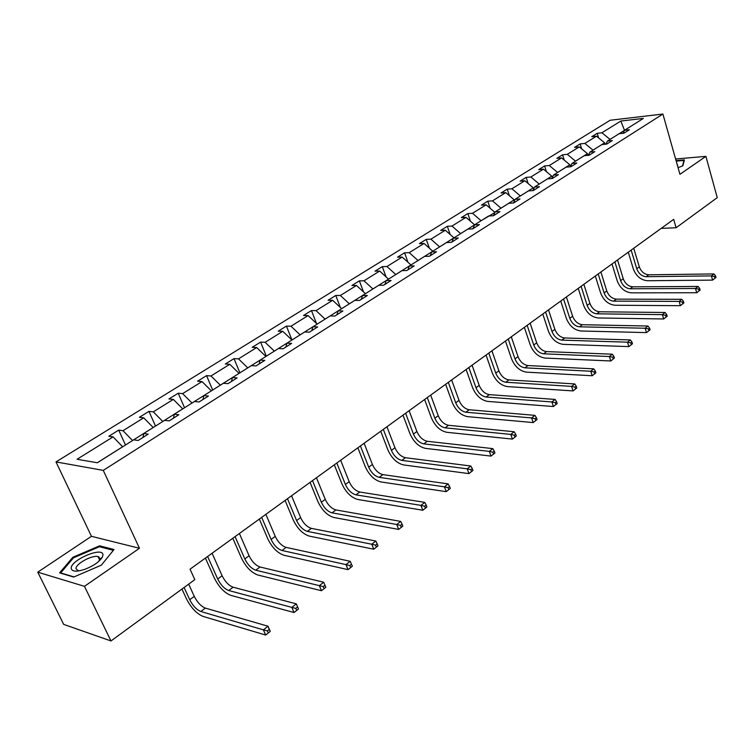 <?xml version="1.0" encoding="UTF-8"?>
<svg xmlns="http://www.w3.org/2000/svg" width="755" height="755" viewBox="0 0 755 755"><rect width="100%" height="100%" fill="white"/><g stroke="black" fill="none" stroke-linecap="round" stroke-linejoin="round"><path stroke-width="1.13" d="M100.991 559.134L100.424 559.228M99.934 559.323L99.415 559.427M37.75 572.177L84.466 586.333L139.467 548.281L91.449 536.314L37.75 572.177L63.684 624.385L110.976 640.957L194.809 579.661L190.052 569.185L673.687 219.346L676.102 227.736L717.25 197.65L705.906 156.351L675.612 159.012M91.449 536.314L55.993 461.918L610.125 120.262L662.899 114.043L103.265 470.374L55.993 461.918M84.466 586.333L110.976 640.957M624.451 130.398L610.031 139.401L601.933 132.786L620.827 121.036L643.364 118.412L624.498 130.304L629.377 129.766L623.951 133.201L619.072 133.729L607.426 141.072L612.305 140.572L606.737 144.092L601.858 144.582L589.91 152.123L594.789 151.642L589.079 155.256L584.2 155.719L571.931 163.457L576.82 163.014L570.959 166.723L566.071 167.157L553.481 175.094L558.379 174.679L552.358 178.482L547.469 178.888L534.54 187.042L539.429 186.664L533.256 190.571L528.368 190.93L515.089 199.311L519.978 198.971L513.626 202.982L508.738 203.312L495.101 211.919L499.98 211.617L493.459 215.741L488.57 216.024L474.546 224.877L479.425 224.622L472.715 228.859L467.836 229.105L453.415 238.202L458.285 237.985L451.386 242.355L446.516 242.553L431.681 251.906L436.541 251.745L429.435 256.238L424.584 256.379L409.314 266.015L414.155 265.902L406.851 270.526L402.009 270.62L386.286 280.539L391.118 280.482L383.578 285.248L378.755 285.286L362.56 295.498L367.374 295.498L359.616 300.405L354.812 300.386L338.127 310.909L342.912 310.975L334.909 316.034L330.133 315.949L312.929 326.802L317.685 326.924L309.437 332.143L304.68 332.002L286.938 343.185L291.666 343.383L283.153 348.772L278.435 348.555L260.116 360.097L264.816 360.371L256.03 365.93L251.339 365.637L232.436 377.566L237.089 377.906L228.01 383.653L223.367 383.276L203.841 395.601L208.446 396.026L199.065 401.962L194.469 401.5L174.282 414.24L178.841 414.75L169.139 420.894L164.599 420.346L143.714 433.512L148.216 434.125L138.184 440.467L133.701 439.825L97.338 462.758L77.076 459.276L113.08 436.871L122.64 446.762L97.291 462.749M153.199 427.528L132.54 440.514L123.008 430.699L118.724 430.123L108.824 436.267L113.08 436.871M123.008 430.699L143.695 417.826L139.373 417.307L148.962 411.371L155.502 426.075M153.303 411.862L173.32 399.404L182.738 408.861L162.769 421.46L153.303 411.862L148.962 411.371M173.32 399.404L168.941 398.97L178.218 393.213L184.541 407.766M211.362 390.854L192.006 403.019L182.616 393.629L178.218 393.213M182.616 393.629L202 381.568L197.574 381.209L206.559 375.641L212.674 390.024M239.061 373.385L220.318 385.163L210.994 375.971L206.559 375.641M210.994 375.971L229.775 364.287L225.301 364.014L234.003 358.616L239.92 372.838M265.902 356.454L247.744 367.874L238.486 358.87L234.003 358.616M238.486 358.87L256.681 347.545L252.179 347.338L260.617 342.109L266.345 356.181M317.166 324.121L300.084 334.861L290.977 326.217L286.428 326.094L291.968 340.014L274.32 351.113L265.137 342.289L260.617 342.109M265.137 342.289L282.776 331.313L278.236 331.171L286.428 326.094M290.977 326.217L308.087 315.571L303.519 315.496L311.466 310.569L316.496 323.48M341.656 308.682L325.084 319.101L316.043 310.626L311.466 310.569M316.043 310.626L332.653 300.292L328.057 300.273L335.767 295.488L340.326 307.427M365.429 293.686L349.339 303.803L340.373 295.488L335.767 295.488M340.373 295.488L356.492 285.466L351.877 285.494L359.371 280.851L363.504 291.902M388.523 279.123L372.894 288.948L363.995 280.794L359.371 280.851M363.995 280.794L379.652 271.054L375.018 271.139L382.294 266.628L386.05 276.868M386.938 266.524L402.16 257.059L410.947 264.948L395.771 274.518L386.938 266.524L382.294 266.628M402.16 257.059L397.507 257.191L404.576 252.802L407.993 262.296M432.766 251.226L418.006 260.503L409.238 252.651L404.576 252.802M409.238 252.651L424.036 243.45L419.365 243.629L426.245 239.363L429.359 248.178M453.963 237.853L439.618 246.876L430.916 239.165L426.245 239.363M430.916 239.165L445.308 230.218L440.627 230.445L447.319 226.292L450.159 234.484M474.593 224.848L460.625 233.616L452 226.047L447.319 226.292M452 226.047L466.005 217.336L461.314 217.61L467.826 213.571L470.412 221.187M494.808 212.608L481.077 220.724L472.517 213.287L467.826 213.571M472.517 213.287L486.144 204.813L481.445 205.124L487.787 201.189L490.155 208.267M514.485 200.707L514.202 199.839L500.98 208.172L492.487 200.868L487.787 201.189M492.487 200.868L505.756 192.619L501.056 192.969L507.228 189.137L509.389 195.724M533.634 189.099L533.228 187.835L520.355 195.96L511.928 188.778L507.228 189.137M511.928 188.778L524.848 180.738L520.148 181.124L526.159 177.387L528.132 183.522M552.273 177.765L551.763 176.141L539.221 184.06L530.869 176.991L526.159 177.387M530.869 176.991L543.449 169.167L538.749 169.582L544.61 165.949L546.412 171.649M570.431 166.704L569.827 164.75L557.605 172.461L549.31 165.515L544.61 165.949M549.31 165.515L561.578 157.889L556.879 158.333L562.588 154.794L564.24 160.098M587.966 155.36L587.437 153.652L575.527 161.164L567.298 154.331L562.588 154.794M567.298 154.331L579.255 146.895L574.555 147.376L580.123 143.912L581.633 148.858M605.048 144.262L604.613 142.818L592.986 150.151L584.832 143.422L580.123 143.912M584.832 143.422L596.497 136.174L591.797 136.674L597.233 133.305L598.611 137.901M601.933 132.786L597.233 133.305M143.044 437.4L143.714 433.512M153.189 427.5L143.695 417.826M173.508 418.128L174.282 414.24M202.972 399.489L203.841 395.601M211.343 390.826L202 381.568M231.483 381.454L232.436 377.566M239.052 373.357L229.775 364.287M259.088 363.995L260.116 360.097M265.892 356.426L256.681 347.545M285.824 347.073L286.938 343.185M291.911 340.014L282.776 331.313M311.749 330.681L312.929 326.802M317.157 324.093L308.087 315.571M336.881 314.788L338.127 310.909M341.647 308.653L332.653 300.292M361.258 299.367L362.56 295.498M365.42 293.657L356.492 285.466M384.927 284.399L386.286 280.539M388.514 279.095L379.652 271.054M407.898 269.865L409.314 266.015M430.218 255.747L431.681 251.906M432.757 251.198L424.036 243.45M451.905 242.025L453.415 238.202M453.953 237.825L445.308 230.218M472.998 228.689L474.546 224.877M474.584 224.82L466.005 217.336M493.506 215.713L495.101 211.919M494.657 212.155L486.144 204.813M513.504 202.991L515.089 199.311M514.202 199.839L505.756 192.619M532.973 190.59L534.54 187.042M533.228 187.835L524.848 180.738M551.933 178.52L553.481 175.094M551.763 176.141L543.449 169.167M570.402 166.77L571.931 163.457M569.827 164.75L561.578 157.889M588.4 155.322L589.91 152.123M587.437 153.652L579.255 146.895M605.935 144.167L607.426 141.072M604.613 142.818L596.497 136.174M623.035 133.295L624.498 130.304M139.467 548.281L103.265 470.374M662.899 114.043L679.934 174.32L705.906 156.351M661.182 228.387L676.102 227.736M624.498 130.313L620.827 121.036M118.724 430.123L125.5 444.997M678.066 167.723L682.898 165.741L684.398 159.9L676.065 160.617M114.014 549.527L99.613 545.827L72.848 557.284L59.598 572.875L73.707 577.056L101.368 565.155L114.014 549.527M98.858 556.85L98.301 557.086M100.122 546.903L99.613 545.827M73.244 558.105L72.848 557.284M631.161 250.113L636.758 268.733C638.645 273.612 641.788 276.273 646.186 276.707L711.408 275.905L712.597 280.114L647.394 280.737C640.806 280.077 636.106 276.094 633.285 268.799L628.273 252.198M633.728 248.244L639.306 266.845C641.193 271.715 644.326 274.367 648.724 274.801L713.928 273.923L711.408 275.905L714.513 276.547L714.985 278.236L715.995 277.434L715.523 275.754L714.513 276.547M712.597 280.114L714.985 278.236M715.523 275.754L713.928 273.923M614.881 261.881L620.629 280.681C622.554 285.607 625.725 288.306 630.132 288.778L695.487 288.495L696.705 292.742L631.369 292.846C624.762 292.119 620.025 288.08 617.146 280.709L612.003 263.967M617.514 259.975L623.243 278.746C625.159 283.663 628.32 286.353 632.728 286.825L698.064 286.456L695.487 288.495L698.62 289.146L699.102 290.845L700.14 290.024L699.649 288.325L698.62 289.146M696.705 292.742L699.102 290.845M699.649 288.325L698.064 286.456M598.196 273.952L604.104 292.912C606.067 297.885 609.257 300.632 613.673 301.141L679.141 301.396L680.397 305.69L614.947 305.246C608.332 304.473 603.556 300.358 600.612 292.921L595.336 276.019M600.895 271.998L606.775 290.93C608.738 295.903 611.928 298.631 616.344 299.14L681.793 299.31L679.141 301.396L682.312 302.066L682.813 303.784L683.87 302.944L683.379 301.226L682.312 302.066M680.397 305.69L682.813 303.784M683.379 301.226L681.793 299.31M677.66 165.496L676.763 163.099M676.206 161.117L683.945 160.447L682.548 165.883M684.106 161.023L683.945 160.447M102.944 554.793C102.888 546.214 70.196 560.201 71.206 568.411C71.961 571.686 76.491 571.997 84.796 569.336C93.762 565.816 99.66 561.654 102.491 556.86L102.944 554.793M98.867 561.295L100.037 558.398L98.056 556.577C92.167 554.783 75.273 564.042 76.019 568.713L78.067 570.629L79.568 570.78M99.433 559.483L99.915 559.38M100.453 559.285L100.925 559.21M74.056 576.905L60.664 572.932L73.48 557.822L99.424 546.724L113.373 550.319M581.105 286.315L587.163 305.454C589.174 310.475 592.392 313.268 596.818 313.816L662.38 314.646L663.673 318.969L598.12 317.959C591.495 317.119 586.673 312.938 583.672 305.426L578.255 288.372M583.87 284.314L589.91 303.425C591.911 308.436 595.119 311.22 599.545 311.768L665.098 312.495L662.38 314.646L665.589 315.326L666.108 317.053L667.193 316.194L666.674 314.457L665.589 315.326M663.673 318.969L666.108 317.053M666.674 314.457L665.098 312.495M563.57 298.999L569.798 318.308C571.856 323.385 575.093 326.217 579.529 326.811L645.176 328.236L646.506 332.606L580.869 330.992C574.234 330.086 569.374 325.839 566.307 318.251L560.738 301.047M566.41 296.941L572.611 316.232C574.659 321.29 577.896 324.121 582.322 324.707L647.969 326.028L645.176 328.236L648.422 328.925L648.951 330.681L650.064 329.793L649.536 328.048L648.422 328.925M646.506 332.606L648.951 330.681M649.536 328.048L647.969 326.028M545.591 312.004L551.999 331.492C554.095 336.617 557.36 339.495 561.795 340.137L627.518 342.185L628.877 346.602L563.173 344.356C556.529 343.383 551.641 339.061 548.508 331.407L542.788 314.033M548.508 309.89L554.878 329.359C556.973 334.474 560.229 337.343 564.674 337.976L630.378 339.929L627.518 342.185L630.793 342.893L631.34 344.657L632.482 343.752L631.944 341.987L630.793 342.893M628.877 346.602L631.34 344.657M631.944 341.987L630.378 339.929M527.15 325.339L533.728 345.016C535.871 350.188 539.164 353.123 543.609 353.812L609.379 356.52L610.776 360.975L545.025 358.068C538.372 357.021 533.445 352.632 530.236 344.893L524.357 327.359M530.142 323.178L536.692 342.827C538.825 347.989 542.118 350.915 546.554 351.594L612.314 354.199L609.379 356.52L612.692 357.247L613.258 359.021L614.428 358.096L613.872 356.313L612.692 357.247M610.776 360.975L613.258 359.021M613.872 356.313L612.314 354.199M508.228 339.033L514.995 358.889C517.184 364.118 520.497 367.1 524.952 367.836L590.74 371.243L592.184 375.745L526.405 372.139C519.742 371.016 514.778 366.543 511.503 358.729L505.454 341.034M511.295 336.815L518.024 356.643C520.214 361.862 523.526 364.835 527.971 365.562L593.76 368.855L590.74 371.243L594.091 371.979L594.676 373.782L595.874 372.828L595.299 371.026L594.091 371.979M592.184 375.745L594.676 373.782M595.299 371.026L593.76 368.855M488.796 353.085L495.752 373.13C497.998 378.415 501.339 381.445 505.793 382.238L571.582 386.381L573.073 390.92L507.284 386.579C500.622 385.38 495.62 380.831 492.269 372.932L486.05 355.077M491.939 350.811L498.876 370.828C501.103 376.094 504.444 379.123 508.898 379.907L574.687 383.927L571.582 386.381L574.98 387.136L575.574 388.948L576.811 387.966L576.216 386.154L574.98 387.136M573.073 390.92L575.574 388.948M576.216 386.154L574.687 383.927M468.836 367.525L475.999 387.759C478.293 393.091 481.662 396.186 486.116 397.026L551.886 401.943L553.415 406.53L487.655 401.405C480.992 400.122 475.943 395.497 472.517 387.523L466.118 369.488M472.073 365.184L479.198 385.39C481.482 390.712 484.852 393.799 489.306 394.629L555.076 399.423L551.886 401.943L555.321 402.708L555.935 404.548L557.209 403.538L556.595 401.698L555.321 402.708M553.415 406.53L555.935 404.548M556.595 401.698L555.076 399.423M448.338 382.351L455.709 402.783C458.058 408.172 461.456 411.315 465.911 412.221L531.624 417.949L533.209 422.573L467.496 416.637C460.833 415.269 455.746 410.56 452.236 402.5L445.648 384.295M451.66 379.944L459.002 400.348C461.333 405.728 464.731 408.861 469.185 409.757L534.908 415.354L531.624 417.949L535.106 418.732L535.739 420.592L537.05 419.544L536.418 417.694L535.106 418.732M533.209 422.573L535.739 420.592M536.418 417.694L534.908 415.354M427.273 397.592L434.861 418.213C437.268 423.659 440.693 426.868 445.139 427.83L510.776 434.418L512.409 439.099L446.771 432.294C440.108 430.831 434.984 426.028 431.388 417.892L424.612 399.518M430.69 395.12L438.24 415.712C440.637 421.148 444.053 424.348 448.508 425.301L514.155 431.747L510.776 434.418L514.297 435.22L514.948 437.098L516.297 436.022L515.656 434.153L514.297 435.22M512.409 439.099L514.948 437.098M515.656 434.153L514.155 431.747M405.614 413.259L413.429 434.087C415.892 439.589 419.346 442.855 423.781 443.883L489.315 451.377L490.995 456.095L425.471 448.385C418.817 446.828 413.646 441.939 409.965 433.71L402.981 415.156M409.125 410.72L416.902 431.511C419.355 437.003 422.8 440.259 427.245 441.279L492.798 448.621L489.315 451.377L492.883 452.198L493.553 454.085L494.94 452.981L494.27 451.094L492.883 452.198M490.995 456.095L493.553 454.085M494.27 451.094L492.798 448.621M383.332 429.378L391.392 450.405C393.912 455.963 397.394 459.295 401.83 460.39L467.213 468.836L468.949 473.611L403.566 464.938C396.922 463.277 391.713 458.294 387.938 449.98L380.746 431.247M386.947 426.764L394.959 447.753C397.479 453.311 400.952 456.624 405.388 457.709L470.799 466.005L467.213 468.836L470.827 469.676L471.516 471.592L472.951 470.45L472.252 468.544L470.827 469.676M468.949 473.611L471.516 471.592M472.252 468.544L470.799 466.005M360.409 445.96L368.714 467.194C371.3 472.809 374.81 476.207 379.236 477.368L444.44 486.833L446.233 491.647L381.03 481.964C374.395 480.199 369.148 475.112 365.278 466.713L357.861 447.8M364.127 443.27L372.394 464.467C374.971 470.082 378.472 473.46 382.898 474.612L448.13 483.908L444.44 486.833L448.092 487.692L448.81 489.617L450.291 488.447L449.574 486.522L448.092 487.692M446.233 491.647L448.81 489.617M449.574 486.522L448.13 483.908M336.815 463.023L345.384 484.465C348.036 490.146 351.566 493.61 355.982 494.846L420.96 505.378L422.819 510.238L357.832 499.48C351.217 497.611 345.922 492.43 341.958 483.936L334.314 464.835M340.647 460.257L349.169 481.662C351.811 487.334 355.341 490.788 359.757 492.015L424.772 502.368L420.96 505.378L424.669 506.256L425.405 508.209L426.934 507.001L426.188 505.048L424.669 506.256M422.819 510.238L425.405 508.209M426.188 505.048L424.772 502.368M312.513 480.595L321.356 502.254C324.074 508.002 327.642 511.531 332.04 512.843L396.752 524.499L398.668 529.415L333.946 517.524C327.349 515.533 322.017 510.248 317.949 501.669L310.06 482.379M316.458 477.745L325.254 499.366C327.963 505.104 331.52 508.625 335.928 509.927L400.688 521.394L396.752 524.499L400.509 525.404L401.273 527.377L402.84 526.131L402.075 524.159L400.509 525.404M398.668 529.415L401.273 527.377M402.075 524.159L400.688 521.394M287.485 498.706L296.611 520.572C299.405 526.386 302.991 529.982 307.379 531.388L371.771 544.232L373.753 549.206L309.342 536.116C302.774 534.002 297.404 528.604 293.223 519.931L285.079 500.442M291.553 495.771L300.622 517.6C303.406 523.404 306.992 526.99 311.381 528.377L375.83 541.033L371.771 544.232L375.575 545.157L376.368 547.149L377.991 545.865L377.198 543.874L375.575 545.157M373.753 549.206L376.368 547.149M377.198 543.874L375.83 541.033M261.683 517.364L271.111 539.457C273.971 545.327 277.595 549.008 281.964 550.489L345.988 564.608L348.036 569.629L283.984 555.265C277.444 553.019 272.036 547.517 267.751 538.74L259.343 519.062M265.873 514.334L275.245 536.39C278.104 542.25 281.719 545.922 286.088 547.384L350.178 561.295L345.988 564.608L349.839 565.561L350.66 567.562L352.33 566.241L351.519 564.23L349.839 565.561M348.036 569.629L350.66 567.562M351.519 564.23L350.178 561.295M235.079 536.616L244.818 558.927C247.763 564.863 251.406 568.619 255.747 570.195L319.356 585.644L321.479 590.721L257.851 575.017C251.339 572.63 245.885 567.014 241.487 558.143L232.795 538.268M239.401 533.492L249.084 555.765C252.019 561.692 255.662 565.429 260.003 566.996L323.687 582.228L319.356 585.644L323.263 586.626L324.112 588.655L325.839 587.277L324.99 585.248L323.263 586.626M321.479 590.721L324.112 588.655M324.99 585.248L323.687 582.228M207.634 556.463L217.695 579C220.724 585.002 224.395 588.843 228.718 590.514L291.836 607.388L294.035 612.513L230.879 595.384C224.414 592.864 218.922 587.116 214.392 578.141L205.417 558.077M212.089 553.245L222.102 575.744C225.113 581.737 228.784 585.559 233.106 587.211L296.309 603.858L298.499 608.974L297.583 606.973L295.8 608.388L296.677 610.446L298.461 609.021M295.8 608.388L291.836 607.388L296.309 603.858L297.583 606.973M294.035 612.513L296.677 610.446M184.116 587.484L189.713 599.725C192.827 605.793 196.526 609.719 200.811 611.484L263.382 629.868L265.656 635.049L203.048 616.41C196.63 613.73 191.09 607.86 186.438 598.79L181.974 589.042M188.693 584.134L194.252 596.356C197.357 602.415 201.047 606.322 205.341 608.086L268.006 626.216L270.271 631.388L269.242 629.434L267.393 630.897L268.308 632.973L270.158 631.501M267.393 630.897L263.382 629.868L268.006 626.216L269.242 629.434M265.656 635.049L268.308 632.973M639.306 266.845L636.758 268.733M648.724 274.801L646.186 276.707M623.243 278.746L620.629 280.681M632.728 286.825L630.132 288.778M606.775 290.93L604.104 292.912M616.344 299.14L613.673 301.141M589.91 303.425L587.163 305.454M599.545 311.768L596.818 313.816M572.611 316.232L569.798 318.308M582.322 324.707L579.529 326.811M554.878 329.359L551.999 331.492M564.674 337.976L561.795 340.137M536.692 342.827L533.728 345.016M546.554 351.594L543.609 353.812M518.024 356.643L514.995 358.889M527.971 365.562L524.952 367.836M498.876 370.828L495.752 373.13M508.898 379.907L505.793 382.238M479.198 385.39L475.999 387.759M489.306 394.629L486.116 397.026M459.002 400.348L455.709 402.783M469.185 409.757L465.911 412.221M438.24 415.712L434.861 418.213M448.508 425.301L445.139 427.83M416.902 431.511L413.429 434.087M427.245 441.279L423.781 443.883M394.959 447.753L391.392 450.405M405.388 457.709L401.83 460.39M372.394 464.467L368.714 467.194M382.898 474.612L379.236 477.368M349.169 481.662L345.384 484.465M359.757 492.015L355.982 494.846M325.254 499.366L321.356 502.254M335.928 509.927L332.04 512.843M300.622 517.6L296.611 520.572M311.381 528.377L307.379 531.388M275.245 536.39L271.111 539.457M286.088 547.384L281.964 550.489M249.084 555.765L244.818 558.927M260.003 566.996L255.747 570.195M222.102 575.744L217.695 579M233.106 587.211L228.718 590.514M194.252 596.356L189.713 599.725M205.341 608.086L200.811 611.484M99.679 559.993L98.056 556.577M99.688 559.974L102.491 556.86"/></g></svg>
